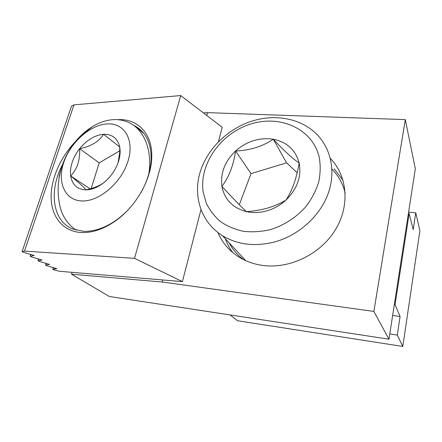 <?xml version="1.0" encoding="UTF-8"?>
<svg xmlns="http://www.w3.org/2000/svg" width="442" height="442" viewBox="0 0 442 442"><rect width="100%" height="100%" fill="white"/><g stroke="black" fill="none" stroke-linecap="round" stroke-linejoin="round"><path stroke-width="0.66" d="M217.956 232.597C222.282 242.796 229.326 250.979 239.078 257.145C246.304 261.592 254.421 264.388 263.432 265.526C290.195 268.907 320.699 253.99 335.417 229.752C350.219 205.53 347.401 175.872 330.367 158.457M225.337 238.757C227.111 243.741 229.602 248.365 232.801 252.631M388.96 339.196L373.871 311.439L162.225 282.013L71.521 274.206L109.29 296.483L388.96 339.196L415.32 168.767L405.297 119.616L373.871 311.439M72.101 272.338L71.521 274.206M405.297 119.616L207.519 112.638L206.762 115.472M162.772 279.968L162.225 282.013M207.519 112.638L203.43 112.925M343.047 180.292L334.196 168.838M415.751 212.79L413.209 229.591L409.137 213.558L395.065 304.765L400.082 316.494L397.275 335.069L402.8 346.44L419.9 230.696L415.751 212.79L408.601 212.188M409.137 213.558L408.402 213.497M395.065 304.765L394.303 304.665M400.082 316.494L392.634 315.45M397.275 335.069L389.772 333.948M230.133 314.942L237.409 320.732L402.8 346.44M345.196 193.088C342.937 183.745 338.517 175.75 331.942 169.104M270.554 229.586C284.156 225.321 296.582 217.226 306.041 206.436C311.743 198.845 315.953 190.762 318.682 182.192C320.472 173.557 320.638 165.164 319.179 157.02C312.406 128.572 279.792 114.428 250.288 124.163C220.68 133.528 198.999 164.137 203.171 191.999L206.331 203.303C209.795 210.359 214.574 216.503 220.674 221.735C227.437 226.298 235.067 229.492 243.564 231.326C252.388 232.293 261.382 231.713 270.554 229.586M251.548 121.263C274.322 113.815 299.709 118.014 315.594 133.141C330.765 147.44 336.213 171.021 328.185 193.497C320.13 215.95 298.941 235.216 274.902 241.873C255.222 246.874 237.768 244.84 222.553 235.763C201.696 222.807 193.148 197.557 199.646 173.811C206.204 150.031 226.823 129.246 251.548 121.263M266.951 210.834C274.046 208.751 280.372 205.176 285.93 200.121C297.239 188.949 301.654 176.596 299.173 163.054C295.626 150.004 287.002 142.059 273.3 139.219C259.432 137.263 246.857 141.186 235.586 150.993C224.845 161.341 220.287 173.126 221.906 186.347C224.475 199.441 232.625 207.862 246.343 211.613C252.979 213.094 259.846 212.834 266.951 210.834M267.559 208.116C274.438 206.022 280.56 203.353 285.93 200.121C292.151 190.767 296.565 178.413 299.173 163.054C292.179 158.247 283.554 150.302 273.3 139.219C262.614 146.473 250.039 150.396 235.586 150.993C233.398 165.579 228.84 177.364 221.906 186.347C232.022 197.331 240.166 205.757 246.343 211.613C253.498 211.199 260.57 210.033 267.559 208.116M229.055 242.741C232.547 249.365 237.382 254.995 243.542 259.631M297.19 172.761L286.576 162.849L251.017 173.618L239.315 204.712M286.576 162.849L273.3 139.219M251.017 173.618L235.586 150.993M76.378 230.249C69.582 225.884 64.56 219.508 61.322 211.127C51.565 179.9 64.996 143.772 92.267 126.71C99.03 122.556 105.892 120.213 112.848 119.688C119.163 119.257 125.003 120.467 130.368 123.324C144.705 130.838 152.462 151.28 148.81 173.938M72.195 162.336C70.615 167.175 70.112 171.723 70.676 175.971C72.206 184.811 77.289 189.447 85.925 189.878C89.953 189.856 94.14 188.651 98.489 186.259C103.157 183.634 107.334 180.01 111.019 175.386C117.141 167.336 120.185 159.175 120.152 150.893L119.743 147.031C117.627 138.352 112.246 134.103 103.599 134.285C94.831 135.13 86.836 139.943 79.61 148.716C76.284 152.96 73.808 157.496 72.195 162.336M118.086 162.744L119.688 152.739L119.743 147.031L103.599 134.285C98.947 141.644 90.947 146.457 79.61 148.716C79.886 154.109 79.3 159.236 77.847 164.098C76.179 168.822 73.786 172.778 70.676 175.971C79.107 182.761 84.19 187.397 85.925 189.878C91.301 188.795 96.212 187.082 100.671 184.728L103.108 183.22M106.898 123.92C89.875 125.003 70.278 142.716 63.714 162.573C56.919 182.424 64.991 200.801 82.4 200.961C99.704 201.442 121.887 182.148 128.136 160.744C134.644 139.335 123.992 122.539 106.898 123.92M59.129 176.629L60.449 171.043M80.162 136.456L92.267 126.71M119.754 150.794L99.229 162.86L91.118 188.574M99.229 162.86L79.61 148.716M90.129 188.85L70.676 175.971M75.543 141.49C60.167 157.429 50.432 179.811 51.134 198.767C51.88 217.657 63.565 231.696 81.538 232.542C91.754 232.901 102.378 229.503 113.412 222.343C134.738 208.547 151.147 180.629 151.716 157.888C152.877 133.793 137.567 118.29 117.616 119.677M62.123 165.385C48.659 191.264 52.476 221.127 72.886 229.078L83.599 231.332C93.45 231.663 103.682 228.387 114.296 221.497C120.246 217.541 125.738 212.685 130.766 206.933M140.904 192.695C147.219 181.48 150.634 170.413 151.142 159.49C151.335 143.23 145.943 132.059 134.954 125.964L133.396 125.202M53.836 269.847L59.211 271.255L182.408 281.62L134.517 258.338L24.481 251.117L22.1 251.575L23.327 252.283L34.238 255.482L30.166 256.216L31.349 256.901L42.045 260.029L37.957 260.703L39.1 261.366L49.587 264.415L45.482 265.04L46.592 265.675L56.874 268.664L52.764 269.233L53.836 269.847M53.338 267.443L52.764 269.233M46.084 263.194L45.482 265.04M38.581 258.802L37.957 260.703M30.824 254.255L30.166 256.216M218.492 141.655L222.199 127.279L180.728 95.56L73.969 104.859L71.46 106.157L22.1 251.575M73.969 104.859L24.481 251.117M180.728 95.56L134.517 258.338M200.939 209.746L182.408 281.62M222.553 235.763L245.791 260.692M100.671 184.728L98.489 186.259M119.688 152.739L120.152 150.893M151.142 159.49L151.716 157.888M114.296 221.497L113.412 222.343M143.965 133.567L134.954 125.964"/></g></svg>
